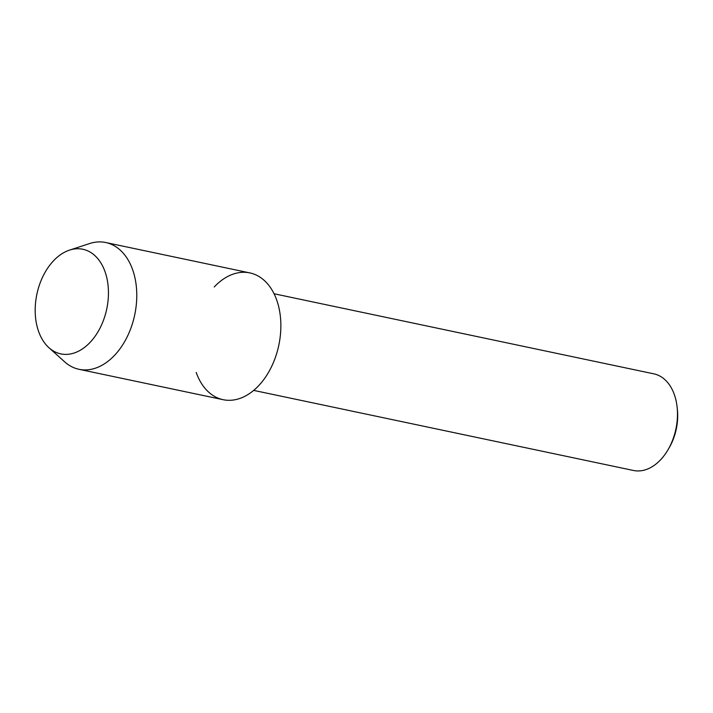 <?xml version="1.0" encoding="UTF-8"?>
<svg xmlns="http://www.w3.org/2000/svg" width="713" height="713" viewBox="0 0 713 713"><rect width="100%" height="100%" fill="white"/><g stroke="black" fill="none" stroke-linecap="round" stroke-linejoin="round"><path stroke-width="1.07" d="M107.467 305.093A53.457 35.703 -78.1 0 0 80.257 248.864A53.457 35.703 -78.1 0 0 36.167 298.061A53.457 35.703 -78.1 0 0 63.377 354.281A53.457 35.703 -78.1 0 0 107.467 305.093A53.457 35.703 -78.1 0 0 69.535 250.12A53.457 35.703 -78.1 0 0 36.167 298.061A53.457 35.703 -78.1 0 0 48.956 347.73A53.457 35.703 -78.1 0 0 107.467 305.093M196.191 372.427A64.785 43.261 -78.1 0 0 240.932 398.05A64.785 43.261 -78.1 0 0 279.674 340.556A64.785 43.261 -78.1 0 0 262.945 279.309A64.785 43.261 -78.1 0 0 214.212 286.974M253.685 390.394L633.465 470.473A49.375 32.976 -78.1 0 0 668.108 449.6A49.375 32.976 -78.1 0 0 676.575 425.411A49.375 32.976 -78.1 0 0 677.1 406.936A49.375 32.976 -78.1 0 0 653.839 373.844L274.059 293.756M668.108 449.6L669.249 447.63A44.482 29.705 -78.1 0 0 676.878 425.839A44.482 29.705 -78.1 0 0 677.35 409.2L677.1 406.936M48.956 347.73L64.678 361.847A64.785 43.261 -78.1 0 0 79.018 369.307A64.785 43.261 -78.1 0 0 135.586 310.173A64.785 43.261 -78.1 0 0 105.747 242.527A64.785 43.261 -78.1 0 0 89.624 243.552L69.535 250.12M79.018 369.307L223.107 399.69A64.785 43.261 -78.1 0 0 279.674 340.556A64.785 43.261 -78.1 0 0 249.835 272.91L105.747 242.527"/></g></svg>
